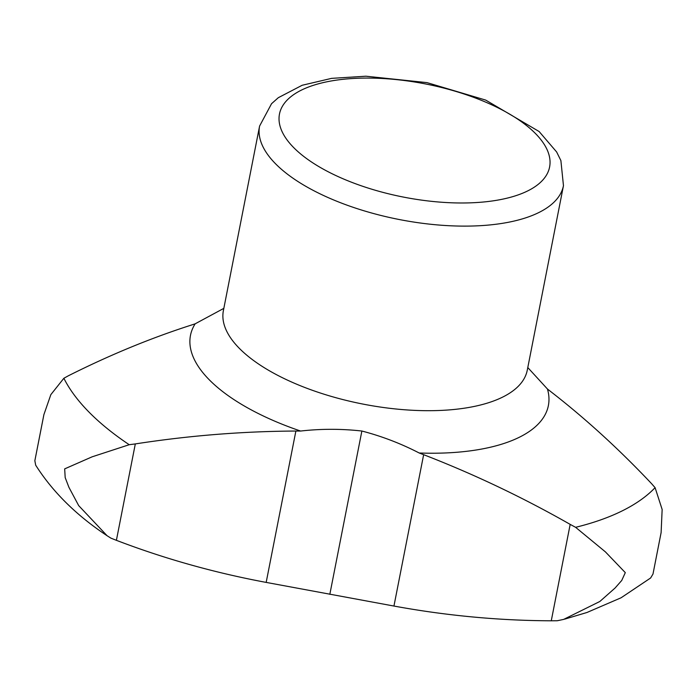 <?xml version="1.0" encoding="UTF-8"?>
<svg xmlns="http://www.w3.org/2000/svg" width="697" height="697" viewBox="0 0 697 697"><rect width="100%" height="100%" fill="white"/><g stroke="black" fill="none" stroke-linecap="round" stroke-linejoin="round"><path stroke-width="1.05" d="M527.777 367.546L547.459 389.022L550.499 391.409C585.48 418.54 619.197 449.321 651.66 483.753L655.093 487.665L662.15 509.481L661.113 532.578L652.984 574.049L650.632 577.979L621.097 597.773L586.987 612.48L564.666 619.145M107.094 535.732C76.435 515.397 52.632 491.882 35.686 465.178L34.85 460.734L43.885 414.663L50.837 394.641L63.871 378.262L68.323 375.805C109.647 355.034 150.726 338.097 191.579 324.994L195.143 323.826A182.353 76.365 11.1 0 0 209.135 379.656A182.353 76.365 11.1 0 0 300.59 431.042L295.877 431.042C242.417 431.321 188.896 435.616 135.314 443.919L129.224 444.712L92.143 456.814L64.673 468.872L65.187 477.611L68.907 487.29L78.691 505.613L107.094 535.732L110.893 538.136L116.399 540.323L135.314 443.919M63.871 378.262A313.476 131.28 11.1 0 0 129.224 444.712M551.266 620.792L570.181 524.388L575.609 527.315L605.405 551.876L625.305 572.629L621.733 580.47L615.085 588.015L599.838 601.485L563.612 619.415L557.278 620.739L551.266 620.792A899.226 794.188 40.8 0 1 435.146 612.646A899.226 794.188 40.8 0 1 393.944 606.05L266.176 582.404A899.226 783.393 -24 0 1 116.399 540.323M329.829 594.332L361.874 431.025C341.382 428.742 320.951 428.742 300.59 431.042M570.181 524.388C522.802 497.405 473.96 474.169 423.645 454.688L419.202 452.998C400.932 443.553 381.825 436.235 361.874 431.025M575.609 527.315A313.476 131.28 11.1 0 0 655.093 487.665M195.143 323.826L223.833 308.362M419.202 452.998A182.353 76.365 11.1 0 0 547.459 389.022M266.176 582.404L295.877 431.042M393.944 606.05L423.645 454.688M563.464 185.663L560.885 160.571L556.642 151.972L539.121 131.524L485.704 100.089L426.973 82.621L365.899 76.208L331.598 78.36L302.167 85.269L278.312 97.693L271.542 103.714L259.598 126.052A154.83 64.838 11.1 0 0 275.428 163.656A154.83 64.838 11.1 0 0 440.722 225.183A154.83 64.838 11.1 0 0 563.464 185.663L527.237 370.377M259.598 126.052L223.388 310.627A154.83 64.838 11.1 0 0 239.219 348.23A154.83 64.838 11.1 0 0 404.513 409.758A154.83 64.838 11.1 0 0 527.254 370.246M293.559 147.459A137.623 57.633 11.1 0 0 527.89 190.821A137.623 57.633 11.1 0 0 422.164 83.309A137.623 57.633 11.1 0 0 293.559 147.459M661.122 532.578L653.019 573.866M43.894 414.663L34.85 460.734"/></g></svg>
